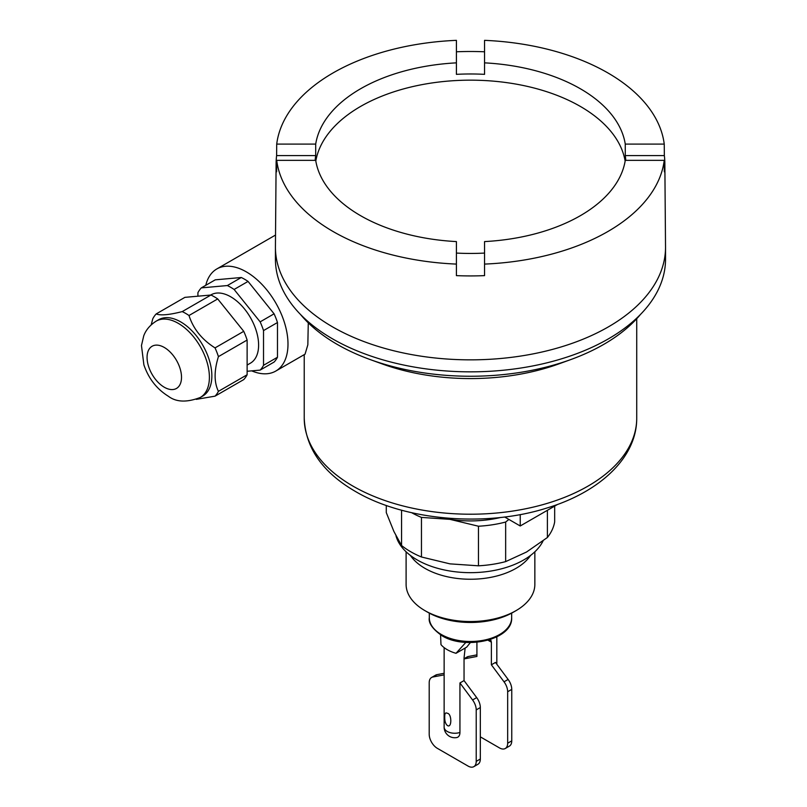 <?xml version="1.0" encoding="UTF-8"?>
<svg xmlns="http://www.w3.org/2000/svg" width="807" height="807" viewBox="0 0 807 807"><rect width="100%" height="100%" fill="white"/><g stroke="black" fill="none" stroke-linecap="round" stroke-linejoin="round"><path stroke-width="1.21" d="M547.388 510.296L547.388 537.512A84.574 48.824 180 0 0 554.671 521.816L554.671 506.1M547.388 537.512L526.527 552.018L505.656 561.611L505.656 522.028L508.914 519.446M505.656 561.611A84.574 48.824 180 0 1 478.47 565.808L449.963 563.861L421.456 556.991L421.456 517.408L449.963 519.355A79.257 45.757 0 0 0 500.663 517.469M440.299 517.469A79.257 45.757 0 0 0 449.963 519.355L478.47 526.225L478.47 565.808M478.47 526.225A84.574 48.824 0 0 0 505.656 522.028M421.456 556.991A84.574 48.824 180 0 1 410.682 551.726A84.574 48.824 180 0 1 401.563 545.502L393.927 531.51L386.281 512.586L386.281 505.454M411.671 512.707A84.574 48.824 0 0 0 421.456 517.408M401.563 510.195L401.563 545.502M305.066 354.142L307.84 344.811L308.274 322.861M370.302 359.609L382.115 363.896A166.242 95.983 0 0 0 558.847 363.896L570.66 359.609A188.475 108.814 180 0 1 370.302 359.609A188.475 108.814 180 0 1 337.205 344.387A188.475 108.814 180 0 1 300.557 314.528M640.405 314.528A188.475 108.814 180 0 1 570.66 359.609M251.723 370.867A58.961 34.045 -120 0 0 275.782 371.059A58.961 34.045 -120 0 0 284.821 323.819A58.961 34.045 -120 0 0 246.306 271.858A58.961 34.045 -120 0 0 216.831 268.943A58.961 34.045 -120 0 0 205.785 285.295M665.533 247.235L665.533 259.239A195.052 112.607 180 0 1 545.118 363.271A195.052 112.607 180 0 1 332.555 338.859A195.052 112.607 180 0 1 275.429 259.239L275.429 247.235A195.052 112.607 0 0 0 332.555 326.865A195.052 112.607 0 0 0 545.118 351.277A195.052 112.607 0 0 0 665.533 247.235A195.052 112.607 0 0 0 665.523 246.71L664.847 163.185A194.366 112.223 0 0 0 664.343 155.59L664.242 144.1A194.275 112.163 0 0 0 607.853 72.912A194.275 112.163 0 0 0 484.553 40.35L484.553 62.855A155.418 89.728 180 0 1 580.374 88.77A155.418 89.728 180 0 1 625.264 144.1L664.242 144.1M276.71 144.1L315.698 144.1A155.418 89.728 180 0 1 456.409 62.855L456.409 40.35A194.275 112.163 0 0 0 276.71 144.1L276.619 155.59A194.366 112.223 0 0 0 276.115 163.185A194.366 112.223 0 0 0 276.619 171.841L276.71 160.341A194.275 112.163 0 0 0 333.109 231.528A194.275 112.163 0 0 0 456.409 264.091L456.409 275.631A194.366 112.223 0 0 0 484.553 275.631L484.553 264.091A194.275 112.163 0 0 0 664.242 160.341L664.343 171.841A194.366 112.223 0 0 0 664.847 163.185M484.553 51.789A194.366 112.223 0 0 0 456.409 51.789M484.553 62.855L484.553 74.345A155.418 89.728 180 0 0 456.409 74.345L456.409 62.855M625.143 161.057A155.418 89.728 0 0 0 580.374 106.443A155.418 89.728 0 0 0 418.157 85.401A155.418 89.728 0 0 0 315.809 161.057M456.409 264.091L456.409 241.586A155.418 89.728 180 0 1 360.578 215.671A155.418 89.728 180 0 1 315.698 160.341L276.71 160.341M315.164 160.341A155.418 89.728 180 0 1 315.698 155.59L276.619 155.59M315.698 144.1L315.698 155.59M664.343 155.59L625.264 155.59L625.264 144.1M625.264 155.59A155.418 89.728 180 0 1 625.788 160.341M664.242 160.341L625.264 160.341A155.418 89.728 180 0 1 484.553 241.586L484.553 264.091M484.553 253.075A155.418 89.728 180 0 1 456.409 253.075M274.087 313.812A51.033 29.466 60 0 1 277.477 322.528L277.477 357.249A51.033 29.466 60 0 1 274.087 362.061L260.147 370.11A51.033 29.466 -120 0 0 263.526 365.299L263.526 330.577A51.033 29.466 -120 0 0 260.147 321.862L234.111 289.461L248.052 281.421L274.087 313.812L260.147 321.862M234.111 289.461A51.033 29.466 -120 0 0 230.721 287.332A51.033 29.466 -120 0 0 227.342 285.557L201.306 287.887L215.247 279.837L241.283 277.507A51.033 29.466 60 0 1 244.662 279.283A51.033 29.466 60 0 1 248.052 281.421M263.526 330.577L277.477 322.528M247.124 371.27L260.147 370.11M201.306 287.887A51.033 29.466 -120 0 0 197.917 292.699L197.917 296.189M210.647 295.059L211.01 294.848A39.432 22.767 60 0 1 230.721 296.794A39.432 22.767 60 0 1 256.485 331.546A39.432 22.767 60 0 1 250.442 363.15L247.124 365.067M277.477 357.249L263.526 365.299M241.283 277.507L227.342 285.557M156.195 313.923L184.894 297.359L210.94 295.029A51.033 29.466 60 0 1 214.319 296.794A51.033 29.466 60 0 1 217.708 298.933L243.744 331.324A51.033 29.466 60 0 1 247.124 340.05L247.124 374.771A51.033 29.466 60 0 1 243.744 379.583L215.035 396.156A51.033 29.466 -120 0 0 218.425 391.345C214.016 382.306 214.016 370.736 218.425 356.623A51.033 29.466 -120 0 0 215.035 347.898C201.952 339.646 193.276 328.853 188.999 315.507A51.033 29.466 -120 0 0 185.62 313.368A51.033 29.466 -120 0 0 182.231 311.603C169.147 314.922 160.472 315.698 156.195 313.923A51.033 29.466 -120 0 0 152.805 318.745L151.191 324.817M158.656 319.713A44.072 25.451 60 0 1 180.697 321.892A44.072 25.451 60 0 1 209.487 360.729A44.072 25.451 60 0 1 202.728 396.055L200.267 397.468A44.072 25.451 -120 0 0 207.026 362.151A44.072 25.451 -120 0 0 178.236 323.314A44.072 25.451 -120 0 0 156.195 321.136L158.656 319.713M196.303 399.364L215.035 396.156M188.999 315.507L217.708 298.933M210.94 295.029L182.231 311.603M243.744 331.324L215.035 347.898M218.425 356.623L247.124 340.05M247.124 374.771L218.425 391.345M504.678 516.994L520.233 525.982L557.607 504.405M520.233 525.982L520.233 514.573M543.061 540.912A75.394 43.528 180 0 1 417.169 559.917A75.394 43.528 180 0 1 395.955 535.697M410.41 555.438A64.368 37.162 0 0 0 424.966 568.36A64.368 37.162 0 0 0 530.552 555.438M534.849 551.796L534.849 584.379A64.368 37.162 180 0 1 515.996 610.657A64.368 37.162 180 0 1 424.966 610.657A64.368 37.162 180 0 1 424.956 610.657A64.368 37.162 180 0 1 406.103 584.379L406.103 551.796M424.966 610.657L427.7 612.241A60.505 34.933 180 0 1 427.69 612.241L424.956 610.657M515.996 610.657L513.262 612.241A60.505 34.933 180 0 1 427.7 612.241M465.871 642.382L456.005 653.307A32.865 18.975 180 0 1 447.239 649.685A32.865 18.975 180 0 1 440.975 644.632L440.572 634.867M444.718 717.009C444.647 721.014 445.484 723.808 447.239 725.382C451.981 729.074 451.981 713.358 447.239 713.277C445.484 712.268 444.637 713.519 444.718 717.009M459.94 732.474A10.632 6.143 180 0 1 447.239 731.455A10.632 6.143 180 0 1 444.132 727.117A10.632 10.632 0 0 0 456.691 737.568A10.229 5.901 -120 0 0 459.94 732.474L459.94 682.954L464.045 680.594L464.045 657.957L465.145 648.041M456.005 653.307L466.688 647.143L470.41 642.533M464.045 680.594L476.685 697.601A11.53 6.658 60 0 1 480.326 707.537L480.326 759.004A11.53 6.658 60 0 1 477.936 764.279L473.83 766.65A11.53 6.658 -120 0 0 476.221 761.374L476.221 709.898A11.53 6.658 -120 0 0 472.579 699.962L459.94 682.954M444.132 674.864L432.834 677.012A11.53 6.658 -120 0 0 431.584 677.477L435.689 675.106A11.53 6.658 60 0 1 436.94 674.652L444.132 673.28M431.584 677.477A11.53 6.658 -120 0 0 429.203 682.752L429.203 734.229A11.53 6.658 -120 0 0 437.354 748.341L468.07 766.075A11.53 6.658 -120 0 0 473.83 766.65M487.993 640.213L491.382 642.17L490.585 639.426M491.382 642.17L491.382 664.807L495.478 662.436L508.128 679.444A11.53 6.658 60 0 1 511.759 689.38L511.759 740.856A11.53 6.658 60 0 1 509.368 746.132L505.273 748.503A11.53 6.658 -120 0 0 507.664 743.217L507.664 691.75A11.53 6.658 -120 0 0 504.022 681.814L491.382 664.807M464.045 658.916A11.53 6.658 -120 0 1 464.277 658.865L476.917 656.454L476.917 642.231M480.326 736.852L499.503 747.928A11.53 6.658 -120 0 0 505.273 748.503M464.045 658.734L467.122 656.959A11.53 6.658 60 0 1 468.373 656.495L476.917 654.87M636.723 418.228A166.242 95.983 180 0 1 534.103 506.907A166.242 95.983 180 0 1 352.921 486.096A166.242 95.983 180 0 1 304.229 418.228C305.54 447.996 322.568 472.388 355.332 491.402C404.811 520.697 485.511 527.506 546.712 508.077C599.51 492.179 636.905 457.761 636.723 418.228L636.723 318.715M276.115 163.185L275.429 246.71A195.052 112.607 0 0 0 275.429 247.235M164.295 347.464A24.361 14.062 -120 0 0 147.066 357.41A24.361 14.062 -120 0 0 164.295 387.239A24.361 14.062 -120 0 0 181.514 377.293A24.361 14.062 -120 0 0 164.295 347.464M511.658 613.128L511.658 617.718A41.177 23.776 180 0 1 486.238 639.679A41.177 23.776 180 0 1 441.368 634.524A41.177 23.776 180 0 1 429.304 617.718L429.304 613.128M476.685 697.601L472.579 699.962M476.221 709.898L480.326 707.537M480.326 759.004L476.221 761.374M432.834 677.012L436.94 674.652M491.15 640.859L489.345 639.82M464.277 658.865L468.373 656.495M511.759 740.856L507.664 743.217M507.664 691.75L511.759 689.38M508.128 679.444L504.022 681.814M304.229 354.636L304.229 418.228M275.782 371.059L305.076 354.152M216.831 268.943L275.53 235.049M156.195 321.136C147.247 326.815 144.604 333.523 143.737 335.853L141.467 345.537L143.878 364.814C148.579 378.564 156.75 389.045 168.381 396.267C176.239 402.219 186.871 402.622 200.267 397.468M511.658 617.718C512.939 639.709 465.417 650.492 441.873 635.654C432.522 628.996 428.335 623.014 429.304 617.718M444.132 647.607L444.132 727.117M496.83 636.864L496.83 664.252"/></g></svg>
